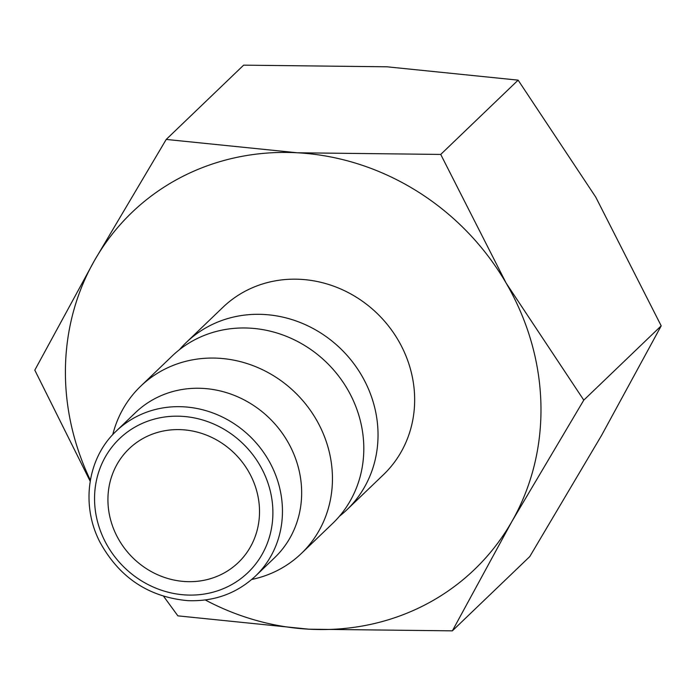 <?xml version="1.0" encoding="UTF-8"?>
<svg xmlns="http://www.w3.org/2000/svg" width="696" height="696" viewBox="0 0 696 696"><rect width="100%" height="100%" fill="white"/><g stroke="black" fill="none" stroke-linecap="round" stroke-linejoin="round"><path stroke-width="1.04" d="M179.507 349.636A115.971 107.149 46.2 0 1 186.284 342.458A115.971 107.149 46.2 0 1 263.854 314.47A115.971 107.149 46.2 0 1 378.006 432.216A115.971 107.149 46.2 0 1 346.869 509.803A115.971 107.149 46.2 0 1 339.413 516.275M346.869 509.803L383.487 474.663A115.971 107.149 -133.8 0 0 414.625 397.077A115.971 107.149 -133.8 0 0 343.606 290.293A115.971 107.149 -133.8 0 0 222.903 307.319L186.284 342.458M112.761 434.643A115.971 107.149 46.2 0 1 140.688 386.21L172.051 356.117A115.971 107.149 46.2 0 1 249.612 328.129A115.971 107.149 46.2 0 1 363.773 445.875A115.971 107.149 46.2 0 1 332.636 523.462L301.272 553.555A115.971 107.149 46.2 0 1 251.735 579.472M140.688 386.21A115.971 107.149 46.2 0 1 261.392 369.185A115.971 107.149 46.2 0 1 332.418 475.968A115.971 107.149 46.2 0 1 301.272 553.555M135.468 412.641A100.502 92.864 46.2 0 1 240.085 397.894A100.502 92.864 46.2 0 1 301.629 490.436A100.502 92.864 46.2 0 1 274.65 557.679L255.449 576.105A100.502 92.864 46.2 0 0 282.428 508.863A100.502 92.864 46.2 0 0 183.492 406.812A100.502 92.864 46.2 0 0 116.267 431.068L135.468 412.641M90.358 480.205A247.393 228.593 46.2 0 1 65.476 378.015A247.393 228.593 46.2 0 1 94.412 260.643A247.393 228.593 46.2 0 1 297.375 152.781L166.222 139.435L243.635 65.154L386.985 66.799L518.128 80.144L595.767 197.142L661.2 325.85L601.588 435.357L529.778 556.565L452.365 630.846L511.978 521.339A247.393 228.593 46.2 0 1 309.015 629.201A247.393 228.593 46.2 0 1 205.276 599.969M166.222 139.435L94.412 260.643L34.8 370.15L90.184 481.24M583.787 400.13L506.157 283.124A247.393 228.593 46.2 0 1 540.914 403.976A247.393 228.593 46.2 0 1 511.978 521.339L583.787 400.13L661.2 325.85M107.95 501.494A78.857 72.862 46.2 0 1 129.125 448.737A78.857 72.862 46.2 0 1 211.201 437.158A78.857 72.862 46.2 0 1 259.495 509.777A78.857 72.862 46.2 0 1 238.328 562.533A78.857 72.862 46.2 0 1 156.243 574.113A78.857 72.862 46.2 0 1 107.95 501.494M297.375 152.781A247.393 228.593 46.2 0 1 506.157 283.124L440.725 154.425L297.375 152.781M163.63 596.324L177.871 615.856L309.015 629.201L452.365 630.846M440.725 154.425L518.128 80.144M185.91 594.967A92.777 85.721 46.2 0 1 94.578 500.772A92.777 85.721 46.2 0 1 181.543 416.304A92.777 85.721 46.2 0 1 272.867 510.499A92.777 85.721 46.2 0 1 185.91 594.967M255.449 576.105C236.692 593.531 214.081 601.709 187.615 600.639C148.379 596.951 119.094 577.341 99.772 541.819C80.649 504.713 87.522 457.82 116.267 431.068"/></g></svg>
